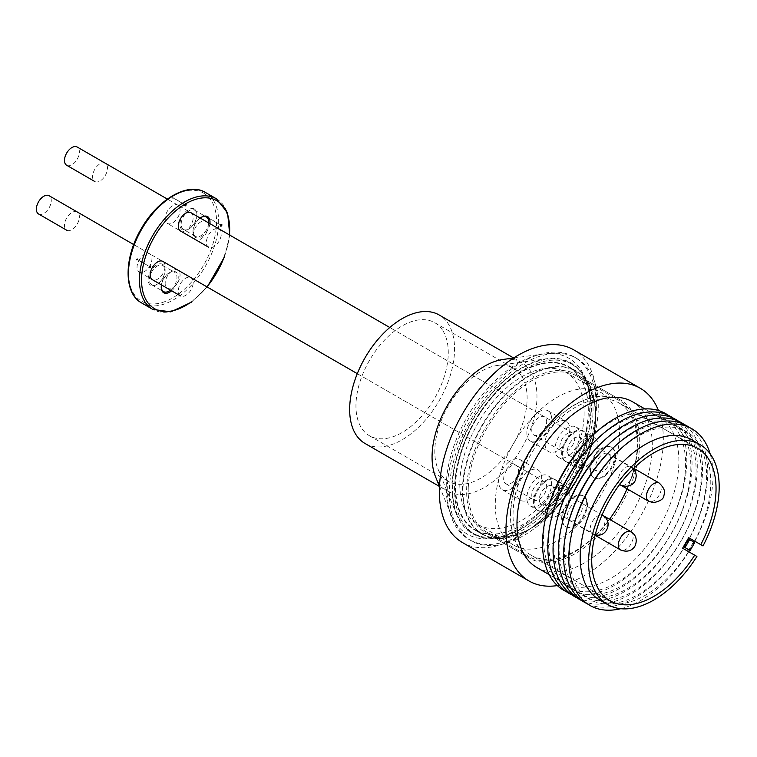 <?xml version="1.0" encoding="UTF-8"?>
<svg xmlns="http://www.w3.org/2000/svg" width="757" height="757" viewBox="0 0 757 757"><rect width="100%" height="100%" fill="white"/><g stroke="black" fill="none" stroke-linecap="round" stroke-linejoin="round"><path stroke-width="0.57" stroke-dasharray="3.79 2.84" d="M581.433 446.848A10.532 6.084 120 0 0 580.155 437.404A10.532 6.084 120 0 0 568.346 446.204A10.532 6.084 120 0 0 569.624 455.648A10.532 6.084 120 0 0 581.433 446.848M586.495 436.174A17.733 10.238 120 0 0 583.07 430.78A17.733 10.238 120 0 0 568.28 436.798A17.733 10.238 120 0 0 561.921 456.093A17.733 10.238 120 0 0 565.347 461.486A17.733 10.238 120 0 0 580.136 455.468A17.733 10.238 120 0 0 586.495 436.174M587.177 436.562A17.733 10.238 120 0 0 583.751 431.168A17.733 10.238 120 0 0 568.961 437.196A17.733 10.238 120 0 0 562.602 456.49A17.733 10.238 120 0 0 566.028 461.884A17.733 10.238 120 0 0 580.818 455.865A17.733 10.238 120 0 0 587.177 436.562M551.361 416.095A17.506 10.106 120 0 0 547.973 410.777A17.506 10.106 120 0 0 533.373 416.719A17.506 10.106 120 0 0 527.09 435.767A17.506 10.106 120 0 0 530.468 441.094A17.506 10.106 120 0 0 545.078 435.152A17.506 10.106 120 0 0 551.361 416.095M545.295 446.28A17.506 10.106 -60 0 1 551.569 427.222A17.506 10.106 -60 0 1 566.179 421.28A17.506 10.106 -60 0 1 569.557 426.607A17.506 10.106 -60 0 1 563.274 445.655A17.506 10.106 -60 0 1 548.674 451.607A17.506 10.106 -60 0 1 545.295 446.28M166.067 213.947A10.532 6.084 -60 0 1 177.886 205.156A10.532 6.084 -60 0 1 179.163 214.6A10.532 6.084 -60 0 1 167.354 223.4A10.532 6.084 -60 0 1 166.067 213.947M66.663 165.272A10.532 6.084 120 0 0 78.473 156.472A10.532 6.084 120 0 0 77.195 147.019M570.892 432.559A10.532 6.084 -60 0 1 572.604 433.042A10.532 6.084 -60 0 1 573.304 443.867A10.532 6.084 -60 0 1 563.785 451.778A10.532 6.084 -60 0 1 562.072 451.286A10.532 6.084 -60 0 1 561.372 440.46A10.532 6.084 -60 0 1 570.892 432.559M208.535 247.17A10.532 6.084 -60 0 1 207.891 236.335A10.532 6.084 -60 0 1 217.401 228.472A10.532 6.084 -60 0 1 219.114 228.955A10.532 6.084 -60 0 1 219.814 239.78A10.532 6.084 -60 0 1 210.285 247.69A10.532 6.084 -60 0 1 208.572 247.198M569.784 454.758A17.506 10.106 120 0 0 579.19 439.457A17.506 10.106 120 0 0 576.086 427.005A17.506 10.106 120 0 0 564.883 429.569A17.506 10.106 120 0 0 555.487 444.879A17.506 10.106 120 0 0 558.581 457.323A17.506 10.106 120 0 0 569.784 454.758M587.99 465.271A17.506 10.106 120 0 0 597.387 449.961A17.506 10.106 120 0 0 594.292 437.518A17.506 10.106 120 0 0 583.089 440.082A17.506 10.106 120 0 0 573.683 455.383A17.506 10.106 120 0 0 576.787 467.835A17.506 10.106 120 0 0 587.99 465.271M204.286 220.893A10.532 6.084 -60 0 1 205.999 221.385A10.532 6.084 -60 0 1 206.699 232.21A10.532 6.084 -60 0 1 197.18 240.12A10.532 6.084 -60 0 1 195.467 239.628A10.532 6.084 -60 0 1 194.767 228.803A10.532 6.084 -60 0 1 204.286 220.893M94.776 181.5A10.532 6.084 120 0 0 96.489 181.983A10.532 6.084 120 0 0 106.018 174.082A10.532 6.084 120 0 0 105.308 163.257A10.532 6.084 120 0 0 103.605 162.764A10.532 6.084 120 0 0 94.095 170.637A10.532 6.084 120 0 0 94.729 181.472M507.559 484.243A10.532 6.084 -60 0 1 505.846 483.751A10.532 6.084 -60 0 1 505.146 472.926A10.532 6.084 -60 0 1 514.665 465.016A10.532 6.084 -60 0 1 516.378 465.508A10.532 6.084 -60 0 1 517.078 476.333A10.532 6.084 -60 0 1 507.559 484.243M162.878 261.42A10.532 6.084 -60 0 1 163.578 272.246A10.532 6.084 -60 0 1 154.059 280.147A10.532 6.084 -60 0 1 152.346 279.664M508.657 462.035A17.506 10.106 120 0 0 499.26 477.345A17.506 10.106 120 0 0 502.355 489.788A17.506 10.106 120 0 0 513.558 487.224A17.506 10.106 120 0 0 522.964 471.914A17.506 10.106 120 0 0 519.86 459.471A17.506 10.106 120 0 0 508.657 462.035M526.863 472.538A17.506 10.106 120 0 0 517.457 487.849A17.506 10.106 120 0 0 520.561 500.301A17.506 10.106 120 0 0 531.764 497.737A17.506 10.106 120 0 0 541.16 482.427A17.506 10.106 120 0 0 538.066 469.974A17.506 10.106 120 0 0 526.863 472.538M140.944 272.577A10.532 6.084 -60 0 1 139.231 272.094A10.532 6.084 -60 0 1 138.531 261.269A10.532 6.084 -60 0 1 148.06 253.358A10.532 6.084 -60 0 1 149.772 253.85A10.532 6.084 -60 0 1 150.473 264.666A10.532 6.084 -60 0 1 140.944 272.577M38.55 213.966A10.532 6.084 120 0 0 40.263 214.449A10.532 6.084 120 0 0 49.782 206.538A10.532 6.084 120 0 0 49.082 195.722M545.769 491.189A10.532 6.084 -60 0 1 533.959 499.98A10.532 6.084 -60 0 1 532.682 490.536A10.532 6.084 -60 0 1 544.491 481.736A10.532 6.084 -60 0 1 545.769 491.189M180.412 295.864A10.532 6.084 -60 0 1 179.182 286.449A10.532 6.084 -60 0 1 190.991 277.649A10.532 6.084 -60 0 1 192.278 287.102A10.532 6.084 -60 0 1 180.459 295.892M527.09 500.699A17.506 10.106 120 0 0 530.468 506.026A17.506 10.106 120 0 0 545.078 500.074A17.506 10.106 120 0 0 551.361 481.026A17.506 10.106 120 0 0 547.973 475.699A17.506 10.106 120 0 0 533.373 481.641A17.506 10.106 120 0 0 527.09 500.699M545.295 511.202A17.506 10.106 120 0 0 548.674 516.529A17.506 10.106 120 0 0 563.274 510.587A17.506 10.106 120 0 0 569.557 491.53A17.506 10.106 120 0 0 566.179 486.212A17.506 10.106 120 0 0 551.569 492.154A17.506 10.106 120 0 0 545.295 511.202M179.163 279.532A10.532 6.084 -60 0 1 167.354 288.322A10.532 6.084 -60 0 1 166.067 278.879A10.532 6.084 -60 0 1 177.886 270.079A10.532 6.084 -60 0 1 179.163 279.532M66.663 230.194A10.532 6.084 120 0 0 78.473 221.394A10.532 6.084 120 0 0 77.195 211.951A10.532 6.084 120 0 0 65.386 220.751A10.532 6.084 120 0 0 66.616 230.166M220.609 224.876L208.752 218.035M184.85 204.56L173.003 197.719M137.547 258.79A0.965 0.558 120 0 0 136.383 260.02A0.965 0.558 120 0 0 137.547 258.79L137.452 259.613L149.309 266.455L149.971 265.972M209.907 223.637A12.017 6.936 -60 0 1 204.172 234.793A12.017 6.936 -60 0 1 195.514 237.433A12.017 6.936 -60 0 1 193.007 231.926A12.017 6.936 -60 0 1 200.227 218.054M201.182 217.401A11.128 6.425 120 0 0 200.87 217.571A11.128 6.425 120 0 0 193.007 231.197A11.128 6.425 120 0 0 195.306 236.288A11.128 6.425 120 0 0 195.334 236.298A11.128 6.425 120 0 0 203.567 233.629A11.128 6.425 120 0 0 208.705 222.946M161.449 284.916A12.017 6.936 -60 0 1 169.729 272.52A12.017 6.936 -60 0 1 175.719 271.914A12.017 6.936 -60 0 1 177.904 280.308A12.017 6.936 -60 0 1 171.64 290.802M170.476 290.13A11.128 6.425 120 0 0 176.608 280.374A11.128 6.425 120 0 0 174.668 272.34A11.128 6.425 120 0 0 174.649 272.321A11.128 6.425 120 0 0 169.104 272.889A11.128 6.425 120 0 0 161.241 286.515A11.128 6.425 120 0 0 161.241 286.865M208.572 216.899A0.965 0.558 120 0 0 207.607 218.574A0.965 0.558 120 0 0 208.572 216.899M172.814 196.583A0.965 0.558 120 0 0 172.331 198.211A0.965 0.558 120 0 0 172.814 196.583M194.379 209.027A12.017 6.936 120 0 0 182.361 216.019A12.017 6.936 120 0 0 182.409 229.863A12.017 6.936 120 0 0 188.389 229.257A12.017 6.936 120 0 0 196.886 214.543A12.017 6.936 120 0 0 194.379 209.027M183.478 229.456A11.128 6.425 -60 0 1 183.459 229.447A11.128 6.425 -60 0 1 183.449 216.616A11.128 6.425 -60 0 1 194.558 210.162A11.128 6.425 -60 0 1 194.587 210.172A11.128 6.425 -60 0 1 196.886 215.262A11.128 6.425 -60 0 1 189.023 228.898A11.128 6.425 -60 0 1 183.478 229.456L195.306 236.288M162.604 264.344A12.017 6.936 120 0 0 150.586 271.337A12.017 6.936 120 0 0 150.634 285.181A12.017 6.936 120 0 0 156.623 284.575A12.017 6.936 120 0 0 165.121 269.861A12.017 6.936 120 0 0 162.604 264.344M151.712 284.774A11.128 6.425 -60 0 1 151.684 284.764A11.128 6.425 -60 0 1 151.674 271.933A11.128 6.425 -60 0 1 162.793 265.48A11.128 6.425 -60 0 1 162.812 265.489A11.128 6.425 -60 0 1 165.121 270.59A11.128 6.425 -60 0 1 157.248 284.216A11.128 6.425 -60 0 1 151.712 284.774M586.495 501.096A17.733 10.238 -60 0 1 580.136 520.39A17.733 10.238 -60 0 1 565.347 526.408A17.733 10.238 -60 0 1 561.921 521.024A17.733 10.238 -60 0 1 568.28 501.721A17.733 10.238 -60 0 1 583.07 495.703A17.733 10.238 -60 0 1 586.495 501.096M562.602 521.412A17.733 10.238 120 0 0 566.028 526.806A17.733 10.238 120 0 0 580.818 520.788A17.733 10.238 120 0 0 587.177 501.494A17.733 10.238 120 0 0 583.751 496.1A17.733 10.238 120 0 0 568.961 502.118A17.733 10.238 120 0 0 562.602 521.412M568.346 511.126A10.532 6.084 120 0 0 569.624 520.579A10.532 6.084 120 0 0 581.433 511.779A10.532 6.084 120 0 0 580.155 502.336A10.532 6.084 120 0 0 568.346 511.126M548.579 507.587A17.733 10.238 -60 0 1 537.233 510.18A17.733 10.238 -60 0 1 534.092 497.576A17.733 10.238 -60 0 1 543.611 482.067A17.733 10.238 -60 0 1 554.957 479.474A17.733 10.238 -60 0 1 558.098 492.078A17.733 10.238 -60 0 1 548.579 507.587M544.292 482.464A17.733 10.238 120 0 0 534.773 497.964A17.733 10.238 120 0 0 537.915 510.578A17.733 10.238 120 0 0 549.26 507.975A17.733 10.238 120 0 0 558.78 492.476A17.733 10.238 120 0 0 555.638 479.872A17.733 10.238 120 0 0 544.292 482.464M550.33 485.616A10.532 6.084 120 0 0 540.81 493.517A10.532 6.084 120 0 0 541.51 504.342A10.532 6.084 120 0 0 543.223 504.834A10.532 6.084 120 0 0 552.742 496.923A10.532 6.084 120 0 0 552.042 486.098A10.532 6.084 120 0 0 550.33 485.616M599.837 449.611A17.733 10.238 -60 0 1 611.183 447.008A17.733 10.238 -60 0 1 614.324 459.613A17.733 10.238 -60 0 1 604.805 475.122A17.733 10.238 -60 0 1 593.46 477.714A17.733 10.238 -60 0 1 590.318 465.11A17.733 10.238 -60 0 1 599.837 449.611M605.486 475.51A17.733 10.238 120 0 0 615.006 460.01A17.733 10.238 120 0 0 611.874 447.406A17.733 10.238 120 0 0 600.519 449.999A17.733 10.238 120 0 0 590.999 465.508A17.733 10.238 120 0 0 594.141 478.112A17.733 10.238 120 0 0 605.486 475.51M599.449 472.368A10.532 6.084 120 0 0 608.969 464.457A10.532 6.084 120 0 0 608.268 453.632A10.532 6.084 120 0 0 606.556 453.15A10.532 6.084 120 0 0 597.036 461.06A10.532 6.084 120 0 0 597.737 471.876A10.532 6.084 120 0 0 599.449 472.368M582.445 373.778A98.542 56.898 120 0 0 546.573 358.761A98.542 56.898 120 0 0 472.434 419.832A98.542 56.898 120 0 0 456.613 514.58A98.542 56.898 120 0 0 460.966 522.794A98.542 56.898 120 0 0 555.865 498.693A98.542 56.898 120 0 0 582.445 373.778M521.194 375.406A65.272 37.689 120 0 0 513.596 368.224A65.272 37.689 120 0 0 497.425 365.461A65.272 37.689 120 0 0 448.324 405.913A65.272 37.689 120 0 0 437.839 468.668A65.272 37.689 120 0 0 440.725 474.109A65.272 37.689 120 0 0 448.324 481.291A65.272 37.689 120 0 0 508.855 451.125A65.272 37.689 120 0 0 521.194 375.406M442.343 329.882A65.272 37.689 120 0 0 434.755 322.709A65.272 37.689 120 0 0 374.223 352.876A65.272 37.689 120 0 0 361.884 428.594A65.272 37.689 120 0 0 369.473 435.767A65.272 37.689 120 0 0 430.004 405.601A65.272 37.689 120 0 0 442.343 329.882M365.025 443.479A74.177 42.827 120 0 0 433.808 409.196A74.177 42.827 120 0 0 447.832 323.154A74.177 42.827 120 0 0 439.202 314.997M435.521 476.711A74.177 42.827 120 0 0 438.795 482.9A74.177 42.827 120 0 0 447.425 491.056A74.177 42.827 120 0 0 516.217 456.774A74.177 42.827 120 0 0 530.231 370.731A74.177 42.827 120 0 0 521.611 362.575A74.177 42.827 120 0 0 503.235 359.424M455.449 522.936A101.542 58.63 120 0 0 553.235 498.106A101.542 58.63 120 0 0 580.619 369.388A101.542 58.63 120 0 0 543.649 353.916A101.542 58.63 120 0 0 467.258 416.852A101.542 58.63 120 0 0 450.954 514.476A101.542 58.63 120 0 0 455.449 522.936M573.967 524.686A96.877 55.933 120 0 0 589.656 599.374A96.877 55.933 120 0 0 684.319 547.169A96.877 55.933 120 0 0 686.533 431.585A96.877 55.933 120 0 0 614.003 455.336M568.725 521.658A96.877 55.933 120 0 0 584.413 596.346A96.877 55.933 120 0 0 681.291 540.413A96.877 55.933 120 0 0 681.291 428.557A96.877 55.933 120 0 0 608.76 452.308M563.473 518.63A96.877 55.933 120 0 0 579.162 593.318A96.877 55.933 120 0 0 676.039 537.385A96.877 55.933 120 0 0 676.039 425.529A96.877 55.933 120 0 0 603.518 449.28M558.231 515.602A96.877 55.933 120 0 0 573.92 590.29A96.877 55.933 120 0 0 670.797 534.357A96.877 55.933 120 0 0 670.797 422.501A96.877 55.933 120 0 0 598.267 446.252M552.989 512.574A96.877 55.933 120 0 0 568.677 587.262A96.877 55.933 120 0 0 665.554 531.329A96.877 55.933 120 0 0 665.554 419.473A96.877 55.933 120 0 0 593.024 443.224M547.879 509.054A95.685 55.242 120 0 0 563.369 582.833A95.685 55.242 120 0 0 659.063 527.582A95.685 55.242 120 0 0 659.063 417.088L644.869 408.903L659.063 417.088A95.685 55.242 120 0 0 587.423 440.555M549.185 574.639L563.369 582.833L549.185 574.639M574.374 357.058L576.465 358.269A105.337 60.815 120 0 0 471.138 419.085A105.337 60.815 120 0 0 471.138 540.716L471.138 540.716A105.337 60.815 120 0 0 576.465 479.9A105.337 60.815 120 0 0 576.465 358.269L574.374 357.058A105.337 60.815 120 0 0 469.037 417.873A105.337 60.815 120 0 0 469.037 539.504L471.138 540.716L469.037 539.504A105.337 60.815 120 0 0 574.374 478.689A105.337 60.815 120 0 0 574.374 357.058M570.664 363.483L570.664 363.483A97.918 56.529 120 0 0 472.747 420.021A97.918 56.529 120 0 0 472.747 533.079L474.847 534.291A97.918 56.529 120 0 0 572.765 477.762A97.918 56.529 120 0 0 572.756 364.694L572.756 364.694A97.918 56.529 120 0 0 474.847 421.233A97.918 56.529 120 0 0 474.847 534.291L472.747 533.079A97.918 56.529 120 0 0 570.664 476.55A97.918 56.529 120 0 0 570.664 363.483L572.756 364.694L570.664 363.483M568.81 366.7L576.153 370.939A94.209 54.39 120 0 0 481.944 425.33A94.209 54.39 120 0 0 481.944 534.111L481.944 534.111A94.209 54.39 120 0 0 529.048 529.446A94.209 54.39 120 0 0 595.664 414.06A94.209 54.39 120 0 0 576.153 370.939L568.81 366.7A94.209 54.39 120 0 0 474.601 421.091A94.209 54.39 120 0 0 474.601 529.872L481.944 534.111L474.601 529.872A94.209 54.39 120 0 0 568.81 475.481A94.209 54.39 120 0 0 568.81 366.7M482.389 533.94L482.389 533.94A93.84 54.173 120 0 0 529.313 529.294A93.84 54.173 120 0 0 595.608 417.561A93.84 54.173 120 0 0 595.664 414.363A93.84 54.173 120 0 0 576.228 371.413L576.228 371.413A93.84 54.173 120 0 0 505.193 395.22A93.84 54.173 120 0 0 463.019 487.782A93.84 54.173 120 0 0 482.389 533.94L475.046 529.701A93.84 54.173 120 0 0 546.09 505.884A93.84 54.173 120 0 0 588.265 413.322A93.84 54.173 120 0 0 568.886 367.173A93.84 54.173 120 0 0 497.851 390.981A93.84 54.173 120 0 0 455.676 483.543A93.84 54.173 120 0 0 475.046 529.701M576.768 374.715A91.237 52.678 -60 0 1 595.664 416.482A91.237 52.678 -60 0 1 595.608 419.596A91.237 52.678 -60 0 1 531.149 528.225A91.237 52.678 -60 0 1 485.53 532.748L529.588 558.183A91.237 52.678 120 0 0 620.825 505.506A91.237 52.678 120 0 0 620.825 400.16L620.825 400.16A91.237 52.678 120 0 0 529.588 452.837A91.237 52.678 120 0 0 529.588 558.183L485.53 532.748A91.237 52.678 -60 0 1 466.681 487.877A91.237 52.678 -60 0 1 507.692 397.87A91.237 52.678 -60 0 1 576.768 374.715L620.825 400.16L576.768 374.715M634.139 467.94A87.897 50.747 120 0 0 619.16 403.046L697.831 448.475L619.16 403.046A87.897 50.747 120 0 0 531.253 453.793A87.897 50.747 120 0 0 531.253 555.297L609.934 600.717L531.253 555.297A87.897 50.747 120 0 0 594.945 535.833M595.352 535.436A87.897 50.747 120 0 0 609.48 519.255M627.061 488.804A87.897 50.747 120 0 0 634.006 468.488M694.604 541.085A92.354 53.321 120 0 0 691.671 439.77M468.261 487.915A90.13 52.034 120 0 0 486.874 532.237A90.13 52.034 120 0 0 531.934 527.771A90.13 52.034 120 0 0 595.608 420.466A90.13 52.034 120 0 0 595.664 417.391A90.13 52.034 120 0 0 576.995 376.134A90.13 52.034 120 0 0 508.77 399.005A90.13 52.034 120 0 0 468.261 487.915M510.53 512.319A90.13 52.034 120 0 0 529.143 556.65A90.13 52.034 120 0 0 597.377 533.77A90.13 52.034 120 0 0 637.886 444.87A90.13 52.034 120 0 0 619.273 400.548A90.13 52.034 120 0 0 551.039 423.418A90.13 52.034 120 0 0 510.53 512.319M619.529 436.013A87.897 50.747 120 0 0 601.37 392.779A87.897 50.747 120 0 0 534.83 415.091A87.897 50.747 120 0 0 495.324 501.796A87.897 50.747 120 0 0 513.473 545.031A87.897 50.747 120 0 0 580.023 522.718A87.897 50.747 120 0 0 619.529 436.013M584.073 415.546A87.897 50.747 120 0 0 565.914 372.312A87.897 50.747 120 0 0 499.374 394.615A87.897 50.747 120 0 0 459.868 481.32A87.897 50.747 120 0 0 478.017 524.563A87.897 50.747 120 0 0 544.557 502.251A87.897 50.747 120 0 0 584.073 415.546M532.682 425.604A10.532 6.084 -60 0 1 544.491 416.814A10.532 6.084 -60 0 1 545.769 426.257A10.532 6.084 -60 0 1 533.959 435.057A10.532 6.084 -60 0 1 532.682 425.604M190.991 212.726A10.532 6.084 -60 0 1 192.278 222.17A10.532 6.084 -60 0 1 180.459 230.97M599.317 599.733A92.354 53.321 120 0 0 688.529 551.616L682.615 548.21M689.39 550.102L693.989 542.144M690.138 550.538L688.889 549.819L693.488 541.851L688.387 538.908M689.457 550.14A92.572 53.444 120 0 0 694.037 542.163M620.74 608.704A101.996 58.885 120 0 0 688.766 551.758M689.684 550.273A101.996 58.885 120 0 0 694.273 542.305M694.85 541.227A101.996 58.885 120 0 0 710.151 453.84M688.529 551.626L696.913 556.461M462.404 542.523A111.27 64.241 120 0 0 573.664 478.282A111.27 64.241 120 0 0 573.664 349.8M557.351 585.587A111.27 64.241 120 0 0 640.28 516.738A111.27 64.241 120 0 0 658.439 410.502M536.798 567.495A95.685 55.242 120 0 0 632.492 512.243A95.685 55.242 120 0 0 632.492 401.749M566.368 591.69A101.996 58.885 120 0 0 665.677 531.405A101.996 58.885 120 0 0 668.232 415.262M571.62 594.718A101.996 58.885 120 0 0 670.92 534.433A101.996 58.885 120 0 0 673.475 418.29M576.862 597.746A101.996 58.885 120 0 0 676.162 537.461A101.996 58.885 120 0 0 678.717 421.318M582.105 600.774A101.996 58.885 120 0 0 681.414 540.489A101.996 58.885 120 0 0 683.968 424.346M587.356 603.802A101.996 58.885 120 0 0 684.442 547.245A101.996 58.885 120 0 0 689.211 427.374M694.737 542.57L693.488 541.851M619.699 484.385A10.532 6.084 -60 0 1 619.226 475.576A10.532 6.084 -60 0 1 631.035 466.776A10.532 6.084 -60 0 1 632.313 476.229A10.532 6.084 -60 0 1 620.503 485.019M216.464 198.826A63.796 36.828 -60 0 1 216.53 272.378A63.796 36.828 -60 0 1 152.8 309.386M191.067 302.015A62.311 35.976 120 0 0 206.954 286.865M224.432 256.349A62.311 35.976 120 0 0 229.418 234.907M203.538 193.073A62.311 35.976 -60 0 1 203.784 264.874A62.311 35.976 -60 0 1 141.474 301.135A62.311 35.976 -60 0 1 141.228 229.333A62.311 35.976 -60 0 1 203.538 193.073M141.786 303.027A63.796 36.828 120 0 0 205.45 266.123A63.796 36.828 120 0 0 205.573 192.533M631.035 531.707A10.532 6.084 -60 0 1 632.313 541.151A10.532 6.084 -60 0 1 620.503 549.951M602.922 515.47A10.532 6.084 -60 0 1 603.622 526.295A10.532 6.084 -60 0 1 594.103 534.205A10.532 6.084 -60 0 1 592.39 533.713A10.532 6.084 -60 0 1 591.69 522.898A10.532 6.084 -60 0 1 601.209 514.987A10.532 6.084 -60 0 1 601.976 515.091M659.148 483.013A10.532 6.084 -60 0 1 659.849 493.829A10.532 6.084 -60 0 1 650.329 501.74A10.532 6.084 -60 0 1 648.617 501.257M633.41 468.649L580.155 437.404M583.07 430.78L583.751 431.168M547.973 410.777L566.179 421.28M177.886 205.156L167.363 199.082M572.604 433.042L219.114 228.955M576.086 427.005L594.292 437.518M205.999 221.385L105.308 163.257M505.846 483.751L533.959 499.98M502.355 489.788L520.561 500.301M139.231 272.094L167.354 288.322M530.468 506.026L548.674 516.529M220.524 224.971L220.524 225.7M220.571 224.886L221.205 224.517M184.765 204.655L184.765 205.384M184.822 204.57L185.446 204.201M149.29 266.426L149.29 267.155M193.007 231.197L193.007 231.926M200.87 217.571L201.504 217.202M161.241 286.515L161.241 287.244M169.104 272.889L169.729 272.52M229.778 235.115L224.687 256.5M207.21 287.017L191.426 302.223M208.686 218.167L220.533 225.009M172.927 197.842L184.784 204.693M137.452 259.613L149.309 266.455M151.684 284.764L163.54 291.606M565.347 526.408L566.028 526.806M595.087 535.275L569.624 520.579M537.233 510.18L537.915 510.578M595.201 534.839L541.51 504.342M611.183 447.008L611.874 447.406M633.732 468.337L608.268 453.632M437.839 468.668L456.613 514.58M497.425 365.461L546.573 358.761M434.755 322.709L513.596 368.224M439.476 486.467L447.425 491.056M486.874 532.237L529.143 556.65M531.934 527.771L531.149 528.225M565.914 372.312L601.37 392.779M544.491 416.814L389.779 327.488M533.959 435.057L562.072 451.286M478.017 524.563L513.473 545.031M568.886 367.173L576.228 371.413M595.664 417.391L595.664 416.482M576.995 376.134L619.273 400.548M439.476 486.401L450.954 514.476M513.606 358.014L543.649 353.916M513.653 357.985L521.611 362.575M369.473 435.767L448.324 481.291M569.624 455.648L597.737 471.876M593.46 477.714L594.141 478.112M602.033 514.959L552.042 486.098M554.957 479.474L555.638 479.872M602.998 515.517L580.155 502.336M583.07 495.703L583.751 496.1M162.812 265.489L174.668 272.34M194.587 210.172L206.434 217.013M165.121 270.59L165.121 269.861M157.248 284.216L156.623 284.575M196.886 215.262L196.886 214.543M189.023 228.898L188.389 229.257M137.49 259.613L136.866 259.973M173.012 197.747L173.012 197.028M172.965 197.842L172.331 198.211M208.771 218.073L208.771 217.344M208.724 218.158L208.09 218.527M177.886 270.079L77.195 211.951M547.973 475.699L566.179 486.212M544.491 481.736L190.991 277.649M149.772 253.85L133.705 244.577M519.86 459.471L538.066 469.974M516.378 465.508L357.295 373.665M195.467 239.628L167.354 223.4M558.581 457.323L576.787 467.835M530.468 441.094L548.674 451.607M565.347 461.486L566.028 461.884"/><path stroke-width="1.14" d="M167.363 199.082L77.195 147.019A10.532 6.084 120 0 0 65.386 155.819A10.532 6.084 120 0 0 66.663 165.272L94.776 181.5A10.532 6.084 120 0 1 94.729 181.472M180.412 295.864A10.532 6.084 -60 0 0 180.459 295.892L152.346 279.664A10.532 6.084 -60 0 1 151.646 268.839A10.532 6.084 -60 0 1 161.165 260.928A10.532 6.084 -60 0 1 162.878 261.42L357.295 373.665M133.705 244.577L49.082 195.722A10.532 6.084 120 0 0 47.369 195.23A10.532 6.084 120 0 0 37.85 203.141A10.532 6.084 120 0 0 38.55 213.966L66.663 230.194A10.532 6.084 120 0 1 66.616 230.166M220.722 226.144A0.965 0.558 -60 0 1 221.687 224.469A0.965 0.558 -60 0 1 220.722 226.144M184.963 205.828A0.965 0.558 -60 0 1 185.929 204.153A0.965 0.558 -60 0 1 184.963 205.828M149.498 267.59A0.965 0.558 -60 0 1 150.454 265.925A0.965 0.558 -60 0 1 149.498 267.59M200.227 218.054A12.017 6.936 -60 0 1 201.504 217.202A12.017 6.936 -60 0 1 207.484 216.597A12.017 6.936 -60 0 1 209.907 223.637M208.705 222.946A11.128 6.425 120 0 0 206.434 217.013A11.128 6.425 120 0 0 201.182 217.401M171.64 290.802A12.017 6.936 -60 0 1 163.749 292.76A12.017 6.936 -60 0 1 161.241 287.244A12.017 6.936 -60 0 1 161.449 284.916M161.241 286.865A11.128 6.425 120 0 0 163.54 291.606A11.128 6.425 120 0 0 163.559 291.625A11.128 6.425 120 0 0 170.476 290.13M513.653 357.985L439.202 314.997A74.177 42.827 120 0 0 370.419 349.28A74.177 42.827 120 0 0 356.396 435.322A74.177 42.827 120 0 0 365.025 443.479L439.476 486.467M710.151 453.84A101.996 58.885 120 0 0 691.898 428.774A101.996 58.885 120 0 0 615.545 453.784L614.003 455.336A96.877 55.933 120 0 0 573.967 524.686L573.39 526.796A101.996 58.885 120 0 0 589.902 605.43A101.996 58.885 120 0 0 620.74 608.704M615.545 453.784A101.996 58.885 120 0 0 573.39 526.796M689.211 427.374A101.996 58.885 120 0 0 686.656 425.746A101.996 58.885 120 0 0 610.293 450.756A101.996 58.885 120 0 0 568.147 523.768A101.996 58.885 120 0 0 584.659 602.402A101.996 58.885 120 0 0 587.356 603.802M610.293 450.756L608.76 452.308A96.877 55.933 120 0 0 568.725 521.658L568.147 523.768M683.968 424.346A101.996 58.885 120 0 0 681.414 422.718A101.996 58.885 120 0 0 605.051 447.728A101.996 58.885 120 0 0 562.896 520.74A101.996 58.885 120 0 0 579.417 599.374A101.996 58.885 120 0 0 582.105 600.774M605.051 447.728L603.518 449.28A96.877 55.933 120 0 0 563.473 518.63L562.896 520.74M678.717 421.318A101.996 58.885 120 0 0 676.162 419.69A101.996 58.885 120 0 0 599.809 444.7A101.996 58.885 120 0 0 557.654 517.712A101.996 58.885 120 0 0 574.175 596.346A101.996 58.885 120 0 0 576.862 597.746M599.809 444.7L598.267 446.252A96.877 55.933 120 0 0 558.231 515.602L557.654 517.712M673.475 418.29A101.996 58.885 120 0 0 670.92 416.662A101.996 58.885 120 0 0 594.567 441.672A101.996 58.885 120 0 0 552.411 514.684A101.996 58.885 120 0 0 568.923 593.318A101.996 58.885 120 0 0 571.62 594.718M594.567 441.672L593.024 443.224A96.877 55.933 120 0 0 552.989 512.574L552.411 514.684M668.232 415.262A101.996 58.885 120 0 0 665.677 413.634A101.996 58.885 120 0 0 589.315 438.644A101.996 58.885 120 0 0 547.16 511.656A101.996 58.885 120 0 0 563.681 590.29A101.996 58.885 120 0 0 566.368 591.69M589.315 438.644L587.423 440.555A95.685 55.242 120 0 0 547.879 509.054L547.16 511.656M632.492 401.749L644.869 408.903L632.492 401.749A95.685 55.242 120 0 0 536.798 457.001A95.685 55.242 120 0 0 536.798 567.495L549.185 574.639L536.798 567.495M658.439 410.502A111.27 64.241 120 0 0 640.28 388.265L573.664 349.8A111.27 64.241 120 0 0 462.404 414.041A111.27 64.241 120 0 0 462.404 542.523L529.011 580.979A111.27 64.241 120 0 0 557.351 585.587M573.664 349.8L640.28 388.265A111.27 64.241 120 0 0 529.011 452.506A111.27 64.241 120 0 0 529.011 580.979L462.404 542.523M697.831 448.475L697.831 448.475A87.897 50.747 120 0 0 609.934 499.223A87.897 50.747 120 0 0 609.934 600.717L609.934 600.717A87.897 50.747 120 0 0 694.689 555.174L682.615 548.21L688.7 537.678L700.774 544.643A87.897 50.747 120 0 0 697.831 448.475M609.48 519.255A87.897 50.747 120 0 0 627.061 488.804M634.006 468.488A87.897 50.747 120 0 0 634.139 467.94M693.989 542.144L694.604 541.085L702.998 545.929A92.354 53.321 120 0 0 700.055 444.614L691.671 439.77A92.354 53.321 120 0 0 599.317 493.091A92.354 53.321 120 0 0 599.317 599.733L607.71 604.578A92.354 53.321 120 0 0 696.913 556.461L694.689 555.174M691.671 439.77L700.055 444.614A92.354 53.321 120 0 0 607.71 497.936A92.354 53.321 120 0 0 607.71 604.578L599.317 599.733M208.535 247.17A10.532 6.084 -60 0 0 208.572 247.198L180.459 230.97A10.532 6.084 -60 0 1 179.182 221.517A10.532 6.084 -60 0 1 190.991 212.726L389.779 327.488M689.457 550.14A92.572 53.444 120 0 1 688.529 551.626L689.39 550.102M694.037 542.163A92.572 53.444 120 0 0 694.614 541.085L688.7 537.678M688.889 549.819L683.789 546.876L688.387 538.908L689.636 539.627L685.038 547.595L683.789 546.876M688.766 551.758A101.996 58.885 120 0 0 689.684 550.273M694.273 542.305A101.996 58.885 120 0 0 694.85 541.227M702.998 545.929L700.774 544.643M685.038 547.595L690.138 550.538L694.737 542.57L689.636 539.627M513.606 358.014L503.235 359.424A74.177 42.827 120 0 0 447.425 405.402A74.177 42.827 120 0 0 435.521 476.711L439.476 486.401M191.426 302.223L170.779 311.865L152.81 309.395A63.796 36.828 -60 0 1 152.677 309.32A63.796 36.828 -60 0 1 152.611 235.768A63.796 36.828 -60 0 1 216.341 198.75A63.796 36.828 -60 0 1 216.464 198.826L227.583 212.84L229.778 235.115M229.418 234.907A62.311 35.976 120 0 0 216.653 200.643A62.311 35.976 120 0 0 154.343 236.903A62.311 35.976 120 0 0 154.589 308.705A62.311 35.976 120 0 0 191.067 302.015M206.954 286.865A62.311 35.976 120 0 0 224.432 256.349M205.573 192.533A63.796 36.828 120 0 0 205.45 192.467A63.796 36.828 120 0 0 205.327 192.392A63.796 36.828 120 0 0 141.597 229.409A63.796 36.828 120 0 0 141.654 302.961A63.796 36.828 120 0 0 141.786 303.027M595.087 535.275L620.503 549.951A10.532 6.084 -60 0 1 619.226 540.498A10.532 6.084 -60 0 1 631.035 531.707L602.998 515.517M659.148 483.013C664.012 487.697 665.621 491.728 663.965 495.078C664.003 498.731 660.464 501.257 653.338 502.648L648.617 501.257A10.532 6.084 -60 0 1 647.916 490.432A10.532 6.084 -60 0 1 657.436 482.521A10.532 6.084 -60 0 1 659.148 483.013L633.732 468.337M601.976 515.091A10.532 6.084 -60 0 1 602.922 515.47L602.033 514.959M633.41 468.649L635.738 472.548L636.277 475.831L635.625 479.531C634.877 482.37 630.344 488.871 620.503 485.019A10.532 6.084 -60 0 1 619.699 484.385M224.687 256.5L207.21 287.017M152.81 309.395L141.654 302.961C123.495 293.347 123.77 257.74 141.379 228.519C157.948 199.242 188.077 181.756 205.317 192.392L216.464 198.826M620.503 549.951C630.344 553.793 634.877 547.302 635.625 544.463C637.167 538.965 635.634 534.716 631.035 531.707M595.201 534.839L597.112 535.114C606.669 536.334 613.132 521.81 602.922 515.47M648.617 501.257L620.503 485.019"/></g></svg>
